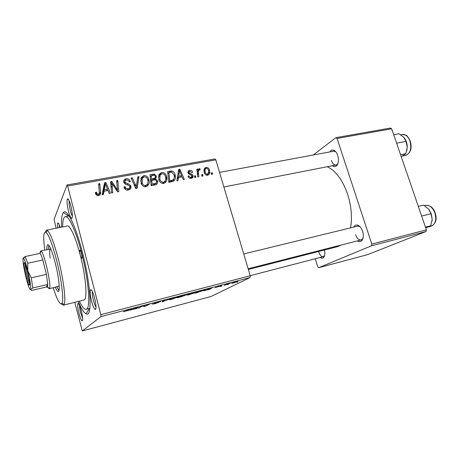 <?xml version="1.0" encoding="UTF-8"?>
<svg xmlns="http://www.w3.org/2000/svg" width="459" height="459" viewBox="0 0 459 459"><rect width="100%" height="100%" fill="white"/><g stroke="black" fill="none" stroke-linecap="round" stroke-linejoin="round"><path stroke-width="0.69" d="M70.887 205.907C72.642 213.779 72.849 217.95 71.495 218.432C70.571 217.767 69.579 215.42 68.506 211.387C67.008 205.018 66.653 200.893 67.427 199.005C68.322 198.495 69.475 200.795 70.887 205.907M69.217 200.864C68.902 202.993 69.275 206.246 70.336 210.629C71.025 213.257 71.713 215.064 72.402 216.063M94.606 298.023C96.287 305.355 96.465 309.177 95.139 309.481C94.009 308.672 92.804 305.86 91.513 301.058C90.113 295.194 89.769 291.431 90.48 289.772C91.542 289.227 92.919 291.981 94.606 298.023M92.357 291.499C92.064 293.353 92.414 296.313 93.412 300.398C94.284 303.68 95.156 305.895 96.034 307.054M81.375 310.99C82.827 317.318 83.056 320.64 82.069 320.956C81.157 320.262 80.118 317.726 78.965 313.348C77.732 308.15 77.387 304.868 77.932 303.508C78.77 303.152 79.918 305.648 81.375 310.99M79.568 305.413C79.493 307.128 79.849 309.584 80.629 312.78L82.666 318.471M324.433 249.994C325.179 253.408 324.909 255.921 323.618 257.528C322.643 258.486 321.484 258.469 320.147 257.476M318.661 251.836C319.883 255.204 321.432 256.81 323.302 256.656L324.611 255.502M329.935 151.906C330.95 150.213 332.253 149.663 333.848 150.259C335.506 151.028 336.797 152.755 337.726 155.435C338.966 159.967 338.593 163.427 336.608 165.814C335.322 166.95 333.917 166.921 332.391 165.716M331.427 160.507C332.574 163.645 334.118 165.142 336.051 164.999L337.273 164.339L338.013 163.329M353.78 227.073C354.727 225.283 356.058 224.652 357.779 225.18C359.839 226.023 361.434 228.054 362.576 231.273C363.746 235.347 363.494 238.479 361.818 240.677C360.562 241.95 359.081 242.019 357.377 240.889M355.605 234.75C356.999 238.428 358.835 240.16 361.113 239.937L362.363 239.15L363.086 237.974M61.529 227.13C61.219 219.471 61.827 214.634 63.359 212.626C66.67 207.801 75.477 225.059 82.31 251.922C91.134 285.515 92.575 318.162 86.085 313.772C83.842 312.613 81.226 308.505 78.231 301.448M350.544 227.865C352.34 217.4 351.382 206.24 347.664 194.381C342.575 179.928 335.759 170.708 327.221 166.732M221.336 286.255L220.291 286.531L221.301 286.135M228.33 284.419L227.297 284.689L228.295 284.305M189.584 294.603C187.312 295.16 186.578 295.217 187.37 294.781L193.91 292.515C196.263 291.941 196.98 291.89 196.056 292.372L189.556 294.494M203.773 290.863L212.213 287.736L210.061 289.216L203.739 290.748M181.489 296.715L177.249 297.828L182.177 295.596L187.088 294.54L181.46 296.612M163.507 301.431L162.073 301.81L163.289 300.542L164.442 300.243L163.381 301.334L171.207 298.47L163.473 301.299M123.425 311.753L131.871 308.769L128.686 310.313L123.425 311.753M139.364 307.765L138.193 308.075L142.674 305.941L143.914 305.614L144.889 306.176L149.886 304.053L145.331 306.199L144.12 306.52L143.105 305.975L139.306 307.547M74.8 302.303L82.27 330.95L211.002 296.514L250.08 277.557L100.974 316.572L100.819 314.65L250.218 275.744L250.08 277.557M82.27 330.95L100.974 316.572M130.115 310.198L138.01 307.163L137.034 308.379L130.075 310.054M154.649 303.772L152.17 304.099L157.73 302.693L154.557 303.049L160.73 301.477L155.687 302.762L158.894 302.378L154.649 303.772M172.005 299.211C169.669 299.79 168.872 299.865 169.606 299.44L176.107 297.174C178.528 296.583 179.308 296.52 178.448 296.984L171.976 299.107M215.105 287.678L221.714 285.676L215.105 287.678M197.777 292.44L194.708 293.244L199.837 290.972L203.739 289.968C205.07 289.686 205.403 289.709 204.743 290.042L197.749 292.337M232.914 283.232L231.566 283.323L238.009 281.447L232.891 283.151M224.342 285.469L227.234 284.052L230.378 283.237L224.296 285.309M237.808 281.935L236.787 282.199L237.773 281.815M166.594 176.463L166.709 176.916C167.46 180.071 166.462 182.246 163.725 183.434C161.161 183.439 159.514 182.137 158.791 179.532L158.929 174.586L161.625 172.435C164.253 172.446 165.911 173.789 166.594 176.463L165.688 177.604M178.476 177.541L178.017 180.634L176.847 180.852L178.677 169.532L179.985 169.296L184.392 179.452L183.313 179.653L182.148 176.87L178.476 177.541L177.122 179.136M98.553 195.557L96.08 194.719L95.547 193.549L95.386 192.522L96.551 192.16L96.975 193.75L98.283 194.249C99.264 193.813 99.603 193.021 99.305 191.879L98.61 183.841L99.815 183.623L100.538 191.942C100.871 193.761 100.211 194.966 98.553 195.557M130.93 186.199C131.274 188.253 130.408 189.527 128.331 190.02C126.615 190.376 125.301 189.802 124.4 188.299L123.89 186.979L125.009 186.635L125.743 188.179L128.061 188.735C129.363 188.5 129.949 187.754 129.811 186.509L129.254 185.62L125.755 184.329L123.804 182.2C123.454 180.324 124.223 179.182 126.122 178.775C127.854 178.517 129.14 179.171 129.983 180.726L130.258 181.557L129.145 181.873L128.95 181.259C128.388 180.272 127.55 179.865 126.426 180.043C125.301 180.226 124.802 180.852 124.94 181.925L125.634 182.808L127.923 183.577L130.672 185.499L130.93 186.199L129.599 188.19L129.69 189.521M139.043 176.612L137.235 188.213L135.778 188.488L131.142 178.023L132.295 177.817L136.266 186.779L137.826 176.83L139.043 176.612L137.654 178.671L136.128 188.419M148.9 179.676C149.858 183.049 148.865 185.407 145.916 186.75C143.638 186.847 142.055 185.786 141.165 183.566L141.085 177.794L143.856 175.608C146.295 175.545 147.913 176.709 148.722 179.102L148.9 179.676L147.982 180.944M212.31 172.722L212.5 174.225L211.467 174.414L211.255 172.917L212.31 172.722L211.364 173.686M56.096 228.221L54.087 219.339L67.025 184.954L214.892 158.94L215.822 159.852L67.634 186.027L100.819 314.65M215.822 159.852L250.218 275.744M157.592 180.955C158.005 182.934 157.294 184.225 155.446 184.828L151.149 185.631L149.995 174.655L154.264 174.076L156.404 176.21L155.664 179.062L157.592 180.955L156.433 182.464M104.009 191.237L103.413 194.501L102.122 194.742L104.491 182.785L105.931 182.527L110.418 193.199L109.236 193.417L108.054 190.496L104.009 191.237L102.644 194.645M112.191 185.866L112.776 192.763L111.589 192.981L110.585 181.701L111.818 181.477L117.527 190.141L116.592 180.622L117.774 180.416L118.824 191.638L117.596 191.868L111.858 183.216L112.191 185.866L111.118 187.708M191.237 178.322C189.596 178.551 188.506 177.857 187.955 176.233L188.942 175.763C189.223 176.899 189.917 177.432 191.013 177.369L192.069 175.952L187.989 172.951L187.897 172.492C187.886 171.327 188.454 170.628 189.596 170.404C191.087 170.174 192.114 170.788 192.665 172.245L191.65 172.573L189.819 171.35L188.965 172.383L189.286 173.181L192.178 174.403L193.193 176.141C193.13 177.381 192.482 178.103 191.237 178.322M173.548 181.202L168.832 182.343L167.627 171.505L171.609 170.937C173.496 171.454 174.655 172.699 175.086 174.667L175.309 175.613C175.774 177.926 175.189 179.785 173.548 181.202M209.511 170.077L209.803 172.096C209.803 173.72 209.08 174.781 207.629 175.269C205.919 175.349 204.806 174.506 204.284 172.756L203.962 170.748C203.894 169.004 204.634 167.891 206.177 167.409C207.916 167.386 209.023 168.269 209.511 170.077L208.638 170.989M202.712 174.495L202.895 176.009L201.851 176.204L201.639 174.69L202.712 174.495L201.753 175.51M198.517 173.663L198.856 176.761L197.795 176.956L196.848 169.233L197.915 169.038L198.099 170.633L199.309 168.648L200.101 168.792L200.021 170.031L199.424 169.893C198.575 170.49 198.242 171.385 198.431 172.578L198.517 173.663L197.519 174.741M195.626 175.803L195.809 177.329L194.754 177.524L194.547 176.004L195.626 175.803L194.662 176.853M315.23 258.756L317.737 266.748L318.695 267.706L367.923 254.544L425.981 231.537L371.48 245.794L371.807 244.079L426.382 229.867L425.981 231.537M318.695 267.706L371.48 245.794M313.199 155.01L335.931 137.648L390.46 128.05L391.665 128.79L426.382 229.867M391.665 128.79L337.055 138.434L371.807 244.079M248.348 269.45L337.48 246.655L341.152 245.031M337.055 138.434L335.931 137.648M360.212 226.947L359.001 226.258L357.521 226.161L243.752 253.959M336.017 152.067L334.978 151.395L333.607 151.223L219.54 172.389M57.691 227.899C57.346 225.191 57.358 223.55 57.736 222.988C58.287 222.581 59.091 224.055 60.14 227.406M67.634 186.027L67.025 184.954M172.068 181.196L170.668 181.454L171.609 181.758M59.309 224.99L59.412 227.555M150.179 176.422L150.845 176.302M153.323 175.367L154.264 174.076M155.303 177.685L156.404 176.21M154.895 178.339L154.935 179.911M155.016 179.911L155.664 179.062M156.066 183.021L156.1 184.633M154.545 185L155.022 183.864M153.581 180.089L155.113 178.046L155.308 176.457C154.93 175.447 154.213 175.091 153.163 175.39L151.258 175.734L151.619 179.142L155.113 178.046M150.667 181.07L151.367 180.944M150.254 177.117L151.258 175.734M150.609 180.507L151.619 179.142M151.751 180.427L152.141 184.134L155.314 183.485C156.341 183.038 156.731 182.257 156.479 181.133L156.462 181.087C156.031 180.037 155.245 179.676 154.115 179.991L151.751 180.427L150.741 181.781M151.131 185.47L152.141 184.134M154.086 185.08L155.314 183.485M140.867 178.333L142.428 177.673L143.856 175.608M142.428 177.673L142.766 177.627M147.729 183.485L147.339 186.142M141.378 179.635L140.569 180.995M145.44 186.807L146.341 185.241M142.198 178.459L142.238 183.21C142.881 184.782 144.017 185.539 145.652 185.482C147.855 184.311 148.55 182.407 147.752 179.767L147.603 179.314C147.018 177.644 145.87 176.83 144.166 176.858L142.198 178.459L140.781 180.496M141.252 183.772L142.049 182.648M144.705 186.773L145.652 185.482M131.555 178.958L132.295 177.817M135.503 187.869L136.266 186.779M124.205 187.892L125.009 186.635M124.332 188.173L125.095 186.991M125.066 189.223L125.743 188.179M127.154 190.106L128.061 188.735M128.107 190.055L128.52 188.62M123.678 181.219L124.837 180.835L126.122 178.775M130 181.632L130.201 181.316M124.779 182.177L123.959 182.648M124.2 183.095L124.94 181.925M124.957 183.875L125.634 182.808M95.65 193.876L96.551 192.16M95.96 194.536L96.7 193.141M97.56 195.591L98.283 194.249M98.1 195.614L98.272 194.277M98.765 185.637L99.815 183.623M99.345 192.568L99.465 193.922L100.538 191.942M99.465 193.922L99.465 195.218M104.113 184.707L104.813 184.581L105.931 182.527M107.102 190.02L107.354 190.623M106.689 190.749L107.544 189.246L105.369 183.887L104.256 185.924L103.212 191.828L103.74 191.73M105.369 183.887L104.319 189.837L107.544 189.246M103.212 191.828L104.319 189.837M110.734 183.382L111.818 181.477M110.762 183.692L111.21 184.346M116.999 191.001L117.527 190.141M116.729 182.171L117.774 180.416M117.303 190.508L117.406 191.592M110.871 184.937L111.858 183.216M188.115 176.692L188.942 175.763M190.124 178.35L191.013 177.369M187.886 172.36L189.596 170.404M187.892 172.441L188.919 172.441M188.213 173.491L189.005 172.59M188.592 173.967L189.286 173.181M191.455 175.206L192.178 174.403M193.193 176.141L191.374 178.144L191.288 177.679L193.107 175.671M178.402 171.213L179.985 169.296M178.35 171.54L178.476 171.827M177.277 178.184L178.052 178.04M179.262 172.859L178.717 176.216L181.649 175.677L179.509 170.576L179.262 172.859L177.868 174.523M177.329 177.851L178.717 176.216M178.264 172.079L179.509 170.576M180.347 177.203L181.649 175.677M166.743 180.203L166.422 177.277M167.822 173.25L168.419 173.141M170.547 172.268L171.609 170.937M174.202 175.74L175.086 174.667M173.749 179.182L173.353 181.311M171.517 181.844L172.441 180.261M168.872 172.573L169.801 180.863L171.201 180.605C173.737 179.997 174.73 178.327 174.173 175.602L173.984 174.799L171.873 172.217L168.872 172.573L167.885 173.818M168.803 182.074L169.801 180.863M169.928 182.137L171.201 180.605M158.768 174.988L160.053 174.5L161.625 172.435M160.053 174.5L160.558 174.449M165.303 180.657L164.884 182.992M159.279 176.227L158.424 177.381M163.106 183.497L163.92 182.045M160.025 175.246L159.91 179.377C160.426 181.236 161.608 182.171 163.456 182.183C165.515 181.127 166.21 179.36 165.55 176.87L165.469 176.543C164.976 174.661 163.8 173.703 161.935 173.668L160.025 175.246L158.464 177.289M159.107 180.416L159.91 179.377M162.452 183.439L163.456 182.183M204.112 169.497L206.177 167.409M204.266 169.463L205.225 169.474M207.864 174.116L207.697 175.258M204.496 170.392L203.962 170.616M206.407 168.344C205.397 168.769 204.944 169.583 205.041 170.794L205.288 172.446C205.557 173.64 206.252 174.271 207.365 174.334L208.696 171.907L208.472 170.26C208.208 169.073 207.52 168.43 206.407 168.344M204.479 173.307L205.288 172.446M206.504 175.229L207.365 174.334M196.957 170.105L197.915 169.038M197.146 171.683L198.099 170.633M198.351 169.71L199.309 168.648M197.99 170.759L200.101 168.792M197.565 171.936L197.204 172.114M143.879 305.625L144.12 306.52M143.191 305.803L143.294 306.187M136.822 307.473L137.034 308.379M135.388 308.155L133.087 309.045L136.294 308.201L136.845 307.576L135.353 308.012M155.096 302.814L155.176 303.118M163.192 300.645L163.381 301.334M178.362 296.692L178.448 296.984M173.077 298.184L170.714 299.153L172.441 298.993L177.363 297.254L173.043 298.075M182.722 295.567L181.173 296.267L185.97 294.839L182.693 295.464M180.594 296.525L178.935 297.277L184.426 295.653L180.542 296.336M209.958 288.849L210.061 289.216M209.43 288.751L206.963 289.675L209.878 288.912L211.014 288.149L209.396 288.636M204.571 289.795L204.651 290.094M200.331 290.954L196.395 292.693L203.601 290.363L200.302 290.851M195.97 292.062L196.056 292.372M190.875 293.525L188.454 294.506L190.037 294.374L195 292.635C195.643 292.303 195.138 292.337 193.486 292.733L190.846 293.416M236.219 281.769L232.518 283.094L236.815 281.803L236.201 281.694M63.302 305.16L83.865 300.048C87.663 299.974 86.045 277.259 80.262 255.141C80.818 257.201 81.312 258.274 81.736 258.348C82.161 257.872 82.046 256.214 81.386 253.368C80.824 251.302 80.336 250.235 79.918 250.166C79.487 250.648 79.602 252.307 80.262 255.141C75.81 237.624 70.015 225.053 67.226 225.983L46.445 230.16L47.438 230.498C50.513 233.499 54.219 243.304 58.557 259.926C63.658 279.956 66.148 301.11 64.048 304.432L63.302 305.16L61.443 303.956M55.355 287.271C56.618 290.197 57.61 291.608 58.35 291.505C60.336 291.522 58.884 277.213 55.35 263.323C52.194 251.302 49.681 245.072 47.816 244.624C47.105 244.842 46.807 246.546 46.921 249.73M56.933 286.898L58.981 290.587M53.215 287.776C57.283 300.381 60.227 305.545 62.034 303.284C63.99 300.06 61.558 279.806 56.692 260.637C52.555 244.733 49.027 235.318 46.107 232.397C43.502 231.129 43.054 237.056 44.77 250.189M45.28 232.047L46.445 230.16M79.344 301.173C82.075 306.876 84.347 309.584 86.16 309.297C90.882 309.257 88.92 280.868 81.616 253.012C76.022 231.032 68.793 215.483 65.339 216.642C63.577 217.159 62.682 220.578 62.654 226.901M59.217 286.112L49.182 288.728L47.879 287.374M50.157 258.05C49.446 252.45 49.543 249.426 50.438 248.979L50.903 249.128M48.774 245.181L48.505 249.392M400.564 154.706L405.836 153.662L401.275 156.766M396.605 143.174L406.014 141.401L407.248 147.293L405.836 153.662M393.69 134.694L398.969 133.741L403.788 137.304L406.014 141.401M406.76 150.799L407.248 147.293C407.242 143.948 406.399 141.005 404.718 138.463M421.637 216.057L431.041 213.716L432.189 219.419L431.305 213.842L428.924 209.442M425.436 227.113L430.703 225.753L425.711 227.911M432.045 221.026L432.189 219.419L430.703 225.753M418.315 206.372L423.582 205.104L428.608 209.063L431.041 213.716M29.508 285.062L29.089 285.045C27.494 283.421 23.386 265.13 24.126 262.978L24.143 262.932C24.832 259.312 30.604 283.088 29.508 285.062M25.291 264.275C25.113 267.471 28.051 280.564 29.583 283.375M31.287 277.833L46.405 274.39L42.836 259.949L27.741 263.248L27.815 270.908L31.287 277.833L32.784 287.988L47.736 284.494L46.428 286.978L47.461 287.3L47.736 284.494L46.405 274.39L42.836 259.949C41.729 256.495 40.794 254.292 40.042 253.351L39.032 253.563M40.117 252.834L40.335 251.509L40.719 251.05L41.212 251.262C44.288 253.19 51.5 285.268 49.538 288.327L49.182 288.728M32.784 287.988L30.61 289.612L31.774 290.421L46.428 286.978M23.174 258.165L25.136 256.541L27.741 263.248M40.042 253.351L25.136 256.541M25.865 276.892C28.16 285.98 29.737 290.22 30.61 289.612L30.673 289.411C30.954 286.485 30.001 280.317 27.815 270.908C26.123 264.114 24.752 259.926 23.69 258.354L23.053 258.44C22.749 261.366 23.684 267.517 25.865 276.892M29.571 284.787L29.474 284.477M151.648 175.659L152.738 174.168M152.302 180.324L153.432 178.815M153.065 185.27L154.235 183.743M134.321 185.195L135.112 184.03M127.132 184.793L127.923 183.577M103.912 188.31L105.025 186.291M113.815 186.388L114.457 185.304M115.725 189.154L116.351 188.115M189.601 174.535L190.353 173.691M169.05 172.538L170.237 171.041M163.616 300.456L163.76 300.989M218.059 286.514L218.145 286.806M410.277 141.137C412.216 148.32 410.662 153.082 405.624 155.429C410.335 153.409 411.786 148.624 409.973 141.085C408.085 136.369 405.458 134.16 402.078 134.458L405.699 135.118C406.473 134.877 407.994 136.862 410.254 141.068M435.201 212.924C437.203 219.322 435.838 223.762 431.104 226.258C435.436 224.308 436.704 219.872 434.908 212.947C432.625 207.416 429.498 204.892 425.533 205.374L424.443 205.638M72.333 217.222L71.495 218.432M95.994 308.127L95.139 309.481M82.654 320.021L82.069 320.956M324.186 256.111L323.618 257.528M337.273 164.339L336.608 165.814M362.363 239.15L361.818 240.677M89.448 308.454L86.085 313.772M337.061 164.804L337.422 164.735L337.061 164.804M362.18 239.661L362.553 239.569L362.18 239.661M358.594 225.897L358.961 225.805L358.594 225.897M334.622 151.034L334.984 150.971L334.622 151.034M68.672 215.994L63.359 212.626M191.954 177.507L192.889 177.329L191.954 177.507M359.001 226.258L357.779 225.18M334.978 151.395L333.848 150.259M98.278 194.886L96.568 195.201M58.614 223.539L57.736 222.988M78.868 304.053L77.932 303.508M91.846 290.564L90.48 289.772M68.689 199.814L67.427 199.005M148.722 179.102L147.873 180.272M142.238 183.21L141.492 184.26M135.416 184.707L134.619 185.872M125.324 187.582L124.618 188.678M129.983 180.726L129.26 181.839M125.055 182.234L124.366 183.325M130.672 185.499L129.857 186.727M96.975 193.75L96.315 194.989M116.873 188.976L116.276 189.957M191.093 177.346L190.307 178.218M188.965 172.383L188.133 173.336M175.309 175.613L174.294 176.835M166.709 176.916L165.739 178.138M209.803 172.096L208.26 173.697M205.041 170.794L204.066 171.832M198.431 172.578L197.393 173.703M178.396 297.007L178.31 296.698M46.107 232.397L47.438 230.498M65.339 216.642L69.097 215.914M86.16 309.297L89.866 308.35M62.034 303.284L64.048 304.432M336.051 164.999L223.872 186.979M402.078 134.458L400.609 134.728M405.624 155.429L402.784 155.991M323.302 256.656L250.201 275.693M248.147 268.773L361.113 239.937M431.104 226.258L427.851 227.096M425.533 205.374C430.135 205.15 433.353 207.657 435.189 212.896M24.924 263.443L24.126 262.978M29.605 284.287L29.089 285.045M47.518 287.168L49.538 288.327M39.881 253.173L41.212 251.262M40.719 251.05L50.438 248.979M23.69 258.354L24.832 256.73"/></g></svg>
